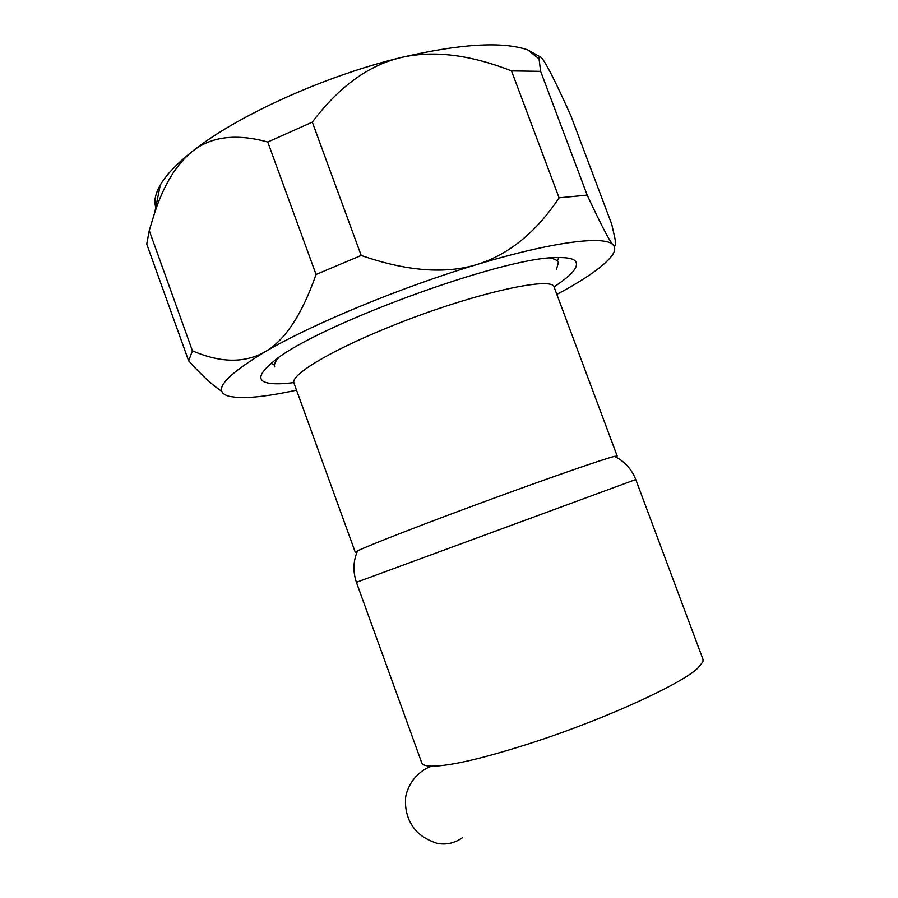 <?xml version="1.0" encoding="UTF-8"?>
<svg xmlns="http://www.w3.org/2000/svg" width="898" height="898" viewBox="0 0 898 898"><rect width="100%" height="100%" fill="white"/><g stroke="black" fill="none" stroke-linecap="round" stroke-linejoin="round"><path stroke-width="1.35" d="M356.405 582.308L635.762 479.521L703.022 659.435L702.954 661.736L697.69 668.269C681.122 683.995 607.34 717.996 536.51 741.321C485.672 757.867 450.695 766.151 431.579 766.174C425.775 766.039 422.52 764.95 421.791 762.907L356.405 582.308C352.791 571.431 353.183 560.958 357.595 550.878L355.305 552.337L294.016 383.221C289.818 375.555 328.118 351.825 387.375 327.781C468.015 294.488 554.055 274.979 554.246 287.483L617.173 455.982L614.49 456.364C603.568 459.001 548.229 478.185 485.212 501.376C422.195 524.555 367.619 545.816 357.595 550.878M615.747 456.992L617.173 455.982M559.095 197.807C536.005 232.481 508.582 254.729 476.816 264.573C553.325 241.394 605.667 235.265 613.199 244.997C615.635 247.522 616.185 245.132 614.827 237.858L611.751 224.309L570.926 115.876C558.264 87.656 549.295 69.427 544.031 61.165C540.91 56.372 539.238 55.586 539.024 58.819L540.641 71.335L587.191 195.124L559.095 197.807L511.512 70.908L540.641 71.335M312.313 122.128L361.198 255.459L316.062 274.474L267.761 142.03L312.313 122.128C338.726 87.061 368 65.61 400.115 57.775C459.653 43.822 502.15 41.185 527.62 49.85L540.371 56.944M149.248 230.562L192.43 350.826L188.647 360.884L146.744 244.099L149.248 230.562L154.692 212.691C163.986 184.584 176.491 164.199 192.194 151.526C235.871 116.381 323.46 76.33 400.115 57.775C432.331 50.03 469.463 54.408 511.512 70.908M296.542 390.181C271.308 395.67 251.721 398.128 237.802 397.556L229.652 396.456C211.591 391.943 223.276 377.126 264.708 351.982C244.424 363.308 220.336 362.927 192.43 350.826M188.647 360.884C201.927 375.566 213.028 385.736 221.952 391.393M155.781 207.315C153.827 201.096 155.332 193.665 160.282 185.01C166.13 174.919 176.771 163.762 192.194 151.526C210.828 136.496 236.017 133.331 267.761 142.03M587.191 195.124C601.009 224.803 609.686 241.427 613.199 244.997C615.579 247.691 615.119 251.305 611.83 255.84C603.636 266.347 585.294 279.199 556.839 294.409M558.747 257.58L557.636 260.532M273.969 364.891L271.218 363.376M316.062 274.474C301.997 314.749 284.868 340.578 264.708 351.982C311.539 324.391 401.013 287.214 476.816 264.573C445.049 274.238 406.502 271.196 361.198 255.459M293.859 382.582C284.992 383.715 277.751 384.052 272.15 383.592C257.019 382.301 257.075 375.274 272.285 362.5C311.236 327.242 504.844 256.009 557.366 257.614C566.301 257.378 572.138 258.355 574.877 260.577C579.917 265.729 572.946 274.507 553.943 286.889M278.425 357.932C275.114 361.67 273.868 364.655 274.698 366.912M556.524 269.254L558.388 262.53C557.557 260.285 554.672 258.815 549.733 258.108M462.29 837.856C454.208 843.379 445.632 845.164 436.574 843.2C418.648 836.857 413.776 828.775 409.454 820.828C406.558 814.228 405.234 807.369 405.492 800.253C405.009 793.473 411.767 773.301 431.579 766.174M635.762 479.521C631.474 468.902 624.379 461.179 614.49 456.364M160.282 185.01L154.692 212.691M527.62 49.85L539.024 58.819"/></g></svg>

